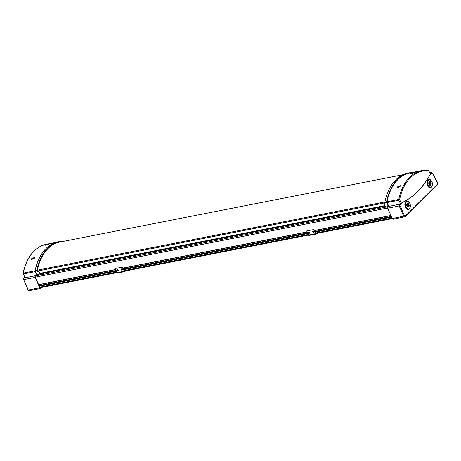 <?xml version="1.0" encoding="UTF-8"?>
<svg xmlns="http://www.w3.org/2000/svg" width="461" height="461" viewBox="0 0 461 461"><rect width="100%" height="100%" fill="white"/><g stroke="black" fill="none" stroke-linecap="round" stroke-linejoin="round"><path stroke-width="0.69" d="M389.009 205.911L388.197 205.681L386.618 202.454A0.628 0.398 -101.1 0 1 386.537 201.872A52.975 33.607 -101.1 0 1 409.547 172.8L407.87 173.129A52.975 33.607 78.9 0 0 384.86 202.2A0.628 0.398 78.9 0 0 384.941 202.788L383.996 204.067L385.091 206.292L39.963 274.013L38.591 271.564L38.88 271.281L37.249 271.322L38.591 271.564M379.449 206.874A3.152 0.542 160.6 0 1 376.407 207.842L284.328 225.913A3.152 0.542 160.6 0 1 283.129 225.89L283.089 225.781M145.78 252.72A3.152 0.542 160.6 0 1 142.737 253.694L50.658 271.765A3.152 0.542 160.6 0 1 49.46 271.742L49.419 271.627M409.114 202.223A4.258 2.703 78.9 0 0 406.809 201.157A4.258 2.703 78.9 0 0 405.507 207.438A4.258 2.703 78.9 0 0 408.446 209.507A4.258 2.703 78.9 0 0 410.175 207.652M431.121 180.407A4.258 2.703 78.9 0 0 428.822 179.335A4.258 2.703 78.9 0 0 427.52 185.616A4.258 2.703 78.9 0 0 430.459 187.69A4.258 2.703 78.9 0 0 432.188 185.829M437.437 184.631A0.628 0.449 -134.7 0 0 437.616 184.538L405.138 216.733A0.628 0.449 -134.7 0 1 404.96 216.826A1.262 0.801 -101.1 0 1 404.672 216.981A1.262 0.801 -101.1 0 1 403.801 216.37A1.262 0.801 -101.1 0 1 403.778 216.313L399.163 205.963L387.678 208.216L392.294 218.566L404.579 215.932A0.628 0.398 78.9 0 0 405.173 216.192L437.65 183.997A0.628 0.398 78.9 0 0 437.685 183.115L432.458 173.376A0.628 0.398 78.9 0 0 431.894 173.175L429.456 175.589A108.784 69.017 78.9 0 1 402.465 202.344L400.033 204.759A0.628 0.398 78.9 0 0 399.969 205.583L404.579 215.932M387.678 208.216A1.262 0.801 -101.1 0 1 387.805 206.568L399.289 204.315L400.286 203.324L398.874 200.27L387.119 202.575L388.271 205.133M405.173 216.192A0.628 0.449 -134.7 0 1 405.138 216.733L393.193 219.234A1.262 0.801 -101.1 0 1 392.294 218.566M407.201 203.618A1.89 1.199 78.9 0 0 406.994 206.148A1.89 1.199 78.9 0 0 408.723 206.92A1.89 1.199 78.9 0 0 408.93 204.39A1.89 1.199 78.9 0 0 407.201 203.618M430.799 185.034A1.89 1.199 78.9 0 0 430.891 182.458A1.89 1.199 78.9 0 0 429.151 181.859A1.89 1.199 78.9 0 0 429.058 184.435A1.89 1.199 78.9 0 0 430.799 185.034M36.177 274.842L36.598 274.762L35.14 271.644L23.378 273.949L24.785 277.009L23.788 277.995L35.272 275.741A1.262 0.801 78.9 0 0 35.145 277.389L23.661 279.643L28.277 289.992L39.761 287.739A1.262 0.801 78.9 0 0 39.784 287.797A1.262 0.801 78.9 0 0 40.654 288.413A1.262 0.801 78.9 0 0 40.943 288.252L41.818 287.387M35.272 275.741L36.494 274.531M39.761 287.739L35.145 277.389M41.317 287.485L40.81 287.981A0.945 0.599 -101.1 0 1 40.597 288.102A0.945 0.599 -101.1 0 1 39.836 287.336L35.33 277.228A0.945 0.599 -101.1 0 1 35.422 275.995L36.69 274.739M118.46 270.716L117.981 269.581L116.789 269.818L117.261 270.953L118.46 270.716M116.8 269.818L117.624 270.492M118.408 270.601L117.261 270.953M117.422 270.797L117.123 270.088M123.173 268.152L124.395 271.074A0.473 0.3 78.9 0 0 124.822 271.235L125 271.062M122.712 269.76L121.727 269.95L121.427 269.247L121.929 269.65M115.342 268.533L117.059 272.63L124.234 271.224L122.522 267.126L115.515 268.4M121.566 270.106L122.764 269.875L122.286 268.74L121.093 268.97L121.727 269.95M39.998 287.745L117.054 272.624A0.789 0.501 78.9 0 0 117.601 273.016L124.775 271.604A0.789 0.501 78.9 0 0 124.954 271.506L125.501 270.964M124.234 271.224A0.789 0.501 78.9 0 0 124.775 271.604M121.105 268.97L121.427 269.247M309.792 233.174L309.319 232.039L308.127 232.275L308.599 233.41L309.792 233.174M308.138 232.269L308.962 232.949M309.746 233.059L308.599 233.41M308.755 233.254L308.461 232.546M314.506 230.604L315.733 233.531A0.473 0.3 78.9 0 0 316.16 233.692L316.332 233.52M314.05 232.211L313.059 232.407L312.765 231.699L313.267 232.102M306.68 230.99L308.392 235.087L315.566 233.675L313.855 229.578L306.847 230.857M312.904 232.563L314.097 232.327L313.624 231.192L312.431 231.428L313.059 232.407M124.453 271.172L308.392 235.075A0.789 0.501 78.9 0 0 308.939 235.467L316.113 234.061A0.789 0.501 78.9 0 0 316.292 233.963L316.84 233.422M315.566 233.675A0.789 0.501 78.9 0 0 316.113 234.061M312.443 231.428L312.765 231.699M402.914 174.748L58.564 242.313A52.341 33.209 78.9 0 0 58.391 242.348M409.547 172.8A52.975 33.607 -101.1 0 1 412.555 172.431M384.987 202.984L384.03 203.779M40.401 274.318A0.628 0.398 -101.1 0 1 39.963 274.013L36.857 274.623L35.278 271.396L37.226 270.728A52.404 33.25 -101.1 0 1 59.993 241.967A52.404 33.25 -101.1 0 1 61.601 241.72M36.955 271.068A0.628 0.398 -101.1 0 1 36.874 270.486A52.975 33.607 -101.1 0 1 59.884 241.414L58.201 241.743A52.975 33.607 78.9 0 0 35.509 269.339A52.975 33.607 78.9 0 0 35.197 270.814A0.628 0.398 78.9 0 0 35.278 271.396L35.117 270.492A52.975 33.607 -101.1 0 1 43.288 251.671M59.884 241.414A52.975 33.607 -101.1 0 1 65.076 241.034M40.649 273.35L40.165 273.563M38.88 271.281L40.251 273.73L40.585 273.477M41.023 273.65L41.046 273.275M60.166 242.002A52.404 33.25 78.9 0 0 59.273 242.123M411.085 173.186C413.655 172.374 414.652 172.178 414.076 172.598C411.546 173.486 410.549 173.682 411.085 173.186L410.67 173.463M414.508 172.351L414.076 172.598M397.094 187.057L400.217 185.604L400.085 186.469L396.979 187.955L397.094 187.057M430.338 173.774L428.621 170.87A52.341 33.209 78.9 0 0 399.641 199.596L401.174 203.128A120.465 76.428 78.9 0 0 430.418 174.131L430.338 173.774M401.174 203.128L400.505 203.347M386.894 201.837L398.771 199.417A52.975 33.607 -101.1 0 1 421.723 170.633L409.938 172.944A52.975 33.607 78.9 0 0 387.05 201.434L386.981 202.523M34.391 258.223L31.285 259.71L31.406 258.811L34.523 257.359L34.391 258.223M48.388 244.353C45.852 245.24 44.861 245.436 45.397 244.941C47.961 244.128 48.958 243.932 48.388 244.353L48.82 244.105M44.976 245.223L45.397 244.941M35.958 272.791L36.598 274.762M35.341 271.535L35.03 270.791L23.275 273.096A0.945 0.599 78.9 0 0 23.378 273.949L24.589 277.084M387.655 206.782L35.543 275.874M387.603 208.009L35.29 277.136M390.916 215.471L314.246 230.517M307.072 231.923L122.908 268.06M115.734 269.466L38.615 284.598M390.974 215.604L314.304 230.644M307.124 232.056L122.966 268.193M115.792 269.599L38.672 284.731M391.36 216.474L314.875 231.48M307.493 232.932L123.536 269.028M116.155 270.474L39.064 285.601M315.053 231.912L391.556 216.9L315.047 231.9M313.019 232.309L314.01 232.119L313.013 232.298M308.714 233.157L309.706 232.961L308.709 233.145M307.666 233.347L123.715 269.443L307.671 233.358M122.672 269.65L121.681 269.846L122.672 269.662M118.362 270.492L117.376 270.688L118.368 270.509M116.333 270.895L39.248 286.016L116.339 270.907M391.637 217.091L314.926 232.142M307.752 233.548L123.588 269.685M116.414 271.091L39.335 286.218M392.057 218.024L315.526 233.041M308.144 234.488L124.188 270.584M116.806 272.036L39.755 287.157M376.453 207.986L376.285 207.49M284.207 225.562L284.328 225.913M142.783 253.832L142.616 253.343M50.537 271.414L50.658 271.765M437.685 183.115L437.616 184.538A0.628 0.449 -134.7 0 0 437.65 183.997M430.309 173.561L431.15 172.725L429.992 172.956M399.969 205.583L399.163 205.963A1.262 0.801 -101.1 0 1 399.289 204.315A0.628 0.449 45.3 0 1 400.033 204.759M431.894 173.175A0.628 0.449 45.3 0 0 431.15 172.725A1.262 0.801 -101.1 0 1 431.438 172.57L429.946 172.863M408.273 205.981A1.371 0.87 78.9 0 0 407.979 204.494M407.345 206.055A2.051 1.302 78.9 0 0 407.098 204.77M407.351 204.119A1.331 0.847 78.9 0 0 407.207 205.9A1.331 0.847 78.9 0 0 408.423 206.447A1.331 0.847 78.9 0 0 408.573 204.661A1.331 0.847 78.9 0 0 407.351 204.119M409.46 208.516A3.723 2.363 78.9 0 0 409.869 203.537A3.723 2.363 78.9 0 0 406.464 202.022A3.723 2.363 78.9 0 0 406.055 206.995A3.723 2.363 78.9 0 0 409.46 208.516M409.345 208.839A4.034 2.559 -101.1 0 1 408.498 209.277A4.034 2.559 -101.1 0 1 405.392 206.516A4.034 2.559 -101.1 0 1 406.101 201.791A4.034 2.559 -101.1 0 1 406.948 201.353A4.034 2.559 -101.1 0 1 409.397 202.731M430.28 184.158A1.371 0.87 78.9 0 0 429.992 182.671M430.482 184.579A1.331 0.847 78.9 0 0 430.545 182.763A1.331 0.847 78.9 0 0 429.318 182.343A1.331 0.847 78.9 0 0 429.254 184.158A1.331 0.847 78.9 0 0 430.482 184.579M428.35 180.326A3.723 2.363 78.9 0 0 428.171 185.391A3.723 2.363 78.9 0 0 431.6 186.572A3.723 2.363 78.9 0 0 431.773 181.501A3.723 2.363 78.9 0 0 428.35 180.326M431.496 186.884A4.034 2.559 -101.1 0 1 430.511 187.454A4.034 2.559 -101.1 0 1 427.451 184.826A4.034 2.559 -101.1 0 1 427.975 180.107A4.034 2.559 -101.1 0 1 428.955 179.536A4.034 2.559 -101.1 0 1 431.41 180.908M429.358 184.233A2.051 1.302 78.9 0 0 429.105 182.954M28.029 289.963L28.277 289.992A1.262 0.801 78.9 0 0 28.305 290.05A1.262 0.801 78.9 0 0 29.176 290.666L28.052 290.015L23.661 279.643A1.262 0.801 78.9 0 1 23.788 277.995A0.628 0.449 -134.7 0 0 23.609 278.087L24.761 276.946M40.355 288.073L40.81 287.981M118.004 269.639L116.846 269.869M121.157 269.022L122.315 268.798M309.343 232.096L308.184 232.321M312.489 231.48L313.647 231.249M384.912 201.947L37.347 270.146M384.97 202.846L37.485 271.028M40.038 273.304L384.779 205.658M387.004 201.97L384.86 202.2M387.027 202.246L384.941 202.788M388.197 205.681L385.091 206.292M35.197 270.814L36.874 270.486M428.626 170.777L428.206 170.334L421.723 170.633A52.975 33.607 -101.1 0 1 428.102 170.34A0.628 0.478 95.7 0 1 428.621 170.87M399.681 199.884L398.874 200.27A0.945 0.599 -101.1 0 1 398.771 199.417L399.641 199.596M430.459 173.855L428.799 171.014M46.221 244.313A52.975 33.607 78.9 0 0 23.275 273.096L23.05 273.246C26.761 256.84 34.489 247.2 46.221 244.313L55.28 242.538M392.317 218.612L315.791 233.623M437.766 182.913L432.539 173.169L431.438 172.57M407.997 206.303C408.463 205.687 408.279 205.007 407.443 204.275L407.305 204.35C407.017 205.681 407.201 206.361 407.858 206.378L407.997 206.303M407.564 209.461L409.431 208.793C411.189 205.018 410.359 202.54 406.948 201.353L406.008 201.538M429.871 184.561L430.038 184.458C430.309 183.38 430.119 182.712 429.456 182.458L429.289 182.556C429.03 183.858 429.226 184.527 429.871 184.561M429.577 187.639L431.588 186.832C433.144 183.029 432.268 180.597 428.955 179.536L428.021 179.715M40.654 288.413L29.176 290.666M23.609 278.087L23.413 279.614M384.854 205.813L40.113 273.454M23.05 273.246L23.131 273.92"/></g></svg>
